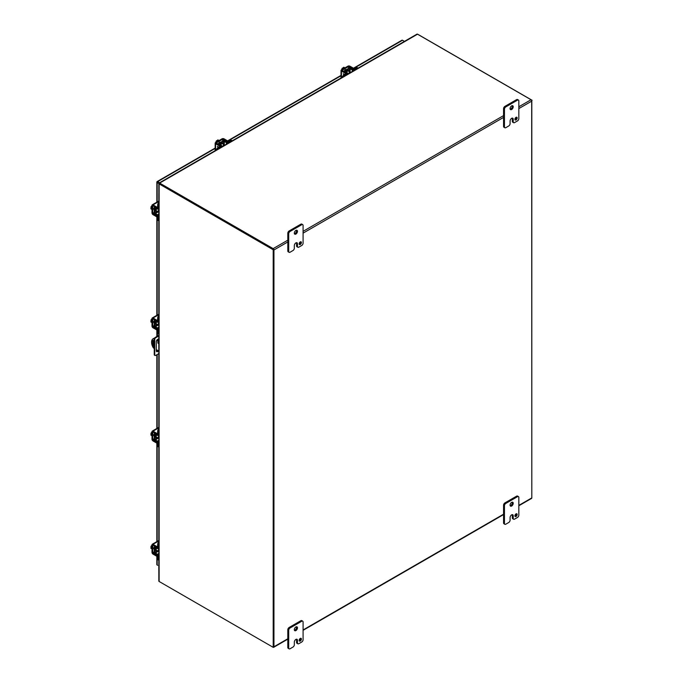 <?xml version="1.0" encoding="UTF-8"?>
<svg xmlns="http://www.w3.org/2000/svg" width="683" height="683" viewBox="0 0 683 683"><rect width="100%" height="100%" fill="white"/><g stroke="black" fill="none" stroke-linecap="round" stroke-linejoin="round"><path stroke-width="1.02" d="M154.819 355.262A1.272 0.734 -60 0 1 154.512 355.211A1.272 0.734 -60 0 1 154.247 354.631L154.247 339.058A1.272 0.734 -60 0 1 155.152 337.504L158.806 335.387M158.516 340.962L158.516 339.81A1.904 1.101 120 0 0 158.345 339.144M156.501 351.463A1.904 1.101 120 0 0 157.935 350.567M154.247 339.058L154.751 339.349A1.272 0.734 -60 0 1 155.656 337.795L158.806 335.968M154.751 339.349L154.751 354.921L154.247 354.631M158.806 353.615L155.656 355.442A1.272 0.734 -60 0 1 155.015 355.501A1.272 0.734 -60 0 1 154.751 354.921M158.439 350.857A1.904 1.101 -60 0 1 156.723 351.668A1.904 1.101 -60 0 1 156.322 350.797L156.322 341.662A1.904 1.101 -60 0 1 157.158 339.741A1.904 1.101 -60 0 1 158.627 339.229A1.904 1.101 -60 0 1 158.806 339.383M157.662 332.57L157.671 332.57A1.272 0.734 -120 0 0 157.662 332.57A1.272 0.734 -120 0 0 157.397 333.15L157.397 336.198M157.397 339.511L157.397 340.322M157.688 182.216L157.167 181.917M401.783 40.442A1.101 0.632 60 0 1 401.971 40.212A1.101 0.632 60 0 1 402.518 40.263L404.447 41.381M158.874 183.582L157.167 182.523A1.101 0.632 0 0 1 156.842 182.071A1.101 0.632 0 0 1 156.953 181.798A1.101 0.632 60 0 1 157.133 181.567A1.101 0.632 60 0 1 157.688 181.618L159.609 182.737M156.953 564.303A1.101 0.632 0 0 0 156.842 564.576A1.101 0.632 0 0 0 157.167 565.029L157.688 565.328A1.101 0.632 -120 0 0 157.688 565.328M273.712 249.457L273.2 249.756L159.13 183.898A1.101 0.632 180 0 1 158.832 183.59L158.832 194.109A1.101 0.632 180 0 1 158.806 193.972L158.806 570.501A1.101 0.632 0 0 0 158.832 570.638L158.832 581.156A1.101 0.632 0 0 0 159.13 581.472L273.2 647.33L273.712 647.032L273.712 249.457L159.651 183.599M158.832 183.59L159.549 183.496M273.2 647.33L273.2 249.756M287.808 638.776L273.943 646.784L273.943 249.969L287.808 241.961M518.841 108.571L531.809 101.084L531.809 497.898L518.841 505.386M531.809 101.084A1.101 0.632 -120 0 0 531.033 99.744L417.518 34.201A1.101 0.632 -120 0 0 416.963 34.15L159.096 183.027A1.101 0.632 60 0 1 159.651 183.087L273.166 248.621A1.101 0.632 60 0 1 273.943 249.969M518.841 505.762L531.579 498.402A1.101 0.632 -120 0 0 531.809 497.898M273.943 646.784A1.101 0.632 60 0 1 273.712 647.288A1.101 0.632 60 0 1 273.277 647.288M158.874 183.531A1.101 0.632 60 0 1 159.096 183.027M158.806 551.369A1.238 0.717 -60 0 1 158.388 551.343A1.238 0.717 -60 0 1 158.132 550.771A1.238 0.717 -60 0 1 158.806 549.397M151.993 547.092L150.9 546.468L151.993 545.06M151.993 548.901L150.9 548.27L150.9 547.655L151.583 548.048L150.9 546.468M150.9 547.655L151.583 547.587M151.993 547.792A2.544 1.468 120 0 0 151.95 548.261A2.544 1.468 120 0 0 151.993 548.697M514.922 119.516A1.588 0.914 120 0 0 516.254 117.476A1.588 0.914 120 0 0 516.237 117.245M514.905 119.286A1.588 0.914 120 0 0 515.238 120.02A1.588 0.914 120 0 0 516.459 119.593A1.588 0.914 120 0 0 517.151 117.988A1.588 0.914 120 0 0 516.826 117.263A1.588 0.914 120 0 0 515.597 117.689A1.588 0.914 120 0 0 514.905 119.286M510.184 109.178A2.228 1.281 120 0 0 512.318 106.249A2.228 1.281 120 0 0 512.216 105.652M510.073 108.588A2.228 1.281 120 0 0 510.534 109.604A2.228 1.281 120 0 0 512.25 109.007A2.228 1.281 120 0 0 513.223 106.77A2.228 1.281 120 0 0 512.762 105.745A2.228 1.281 120 0 0 511.046 106.343A2.228 1.281 120 0 0 510.073 108.588M505.804 127.661A1.904 1.101 -60 0 1 504.848 127.755A1.904 1.101 -60 0 1 504.455 126.876L504.455 109.237A1.904 1.101 -60 0 1 505.804 106.898L517.492 100.153A1.904 1.101 -60 0 1 518.448 100.059A1.904 1.101 -60 0 1 518.841 100.93L518.841 118.577A1.904 1.101 -60 0 1 517.492 120.908L514.564 122.599A1.904 1.101 -60 0 1 513.616 122.692A1.904 1.101 -60 0 1 513.223 121.822L513.223 119.226A2.22 1.281 120 0 0 512.762 118.21A2.22 1.281 120 0 0 511.652 118.321A2.22 1.281 120 0 0 510.081 121.036L510.081 123.632A1.904 1.101 -60 0 1 508.733 125.971L505.804 127.661M504.455 126.876L503.559 126.364L503.559 108.717L504.455 109.237M503.559 126.364A1.904 1.101 120 0 0 503.952 127.234L504.848 127.755M513.223 119.226L512.318 118.705A2.22 1.281 120 0 0 512.216 118.116M512.318 118.705L512.318 121.301A1.904 1.101 120 0 0 512.72 122.172L513.616 122.692M518.448 100.059L517.543 99.539A1.904 1.101 120 0 0 516.596 99.633L517.492 100.153M505.804 106.898L504.908 106.377L516.596 99.633M504.908 106.377A1.904 1.101 120 0 0 503.559 108.717M158.157 342.405L158.533 343.045M158.089 343.387L157.773 342.32L158.089 343.387M158.806 341.731L156.638 340.476M154.247 339.101L153.393 338.606A7.624 4.405 -120 0 0 153.154 338.734A7.624 4.405 -120 0 0 153.393 347.946L154.247 348.441M156.322 349.636L158.806 351.071M154.247 347.092A2.228 1.281 60 0 1 152.693 344.377L152.693 341.363A2.228 1.281 60 0 1 153.154 340.347A2.228 1.281 60 0 1 154.247 340.45M153.393 338.606L153.914 338.307A7.624 4.405 -120 0 0 153.666 338.435A7.624 4.405 -120 0 0 153.436 338.58M158.806 341.133L156.911 340.04M154.341 338.555L153.914 338.307M153.444 340.254A2.228 1.281 -120 0 0 153.214 341.065L153.214 344.078A2.228 1.281 -120 0 0 154.247 346.383M531.801 498.027L531.681 100.521M417.646 34.278A1.101 0.632 180 0 1 418.03 34.423L532.1 100.281M299.171 244.079A1.588 0.914 120 0 0 300.503 242.038A1.588 0.914 120 0 0 300.486 241.808M299.154 243.857A1.588 0.914 120 0 0 299.487 244.582A1.588 0.914 120 0 0 300.708 244.155A1.588 0.914 120 0 0 301.399 242.559A1.588 0.914 120 0 0 301.075 241.825A1.588 0.914 120 0 0 299.846 242.252A1.588 0.914 120 0 0 299.154 243.857M294.424 233.74A2.228 1.281 120 0 0 296.567 230.811A2.228 1.281 120 0 0 296.465 230.214M294.322 233.151A2.228 1.281 120 0 0 294.783 234.167A2.228 1.281 120 0 0 296.499 233.569A2.228 1.281 120 0 0 297.472 231.332A2.228 1.281 120 0 0 297.011 230.316A2.228 1.281 120 0 0 295.295 230.905A2.228 1.281 120 0 0 294.322 233.151M290.053 252.223A1.904 1.101 -60 0 1 289.097 252.317A1.904 1.101 -60 0 1 288.704 251.446L288.704 233.799A1.904 1.101 -60 0 1 290.053 231.46L301.741 224.716A1.904 1.101 -60 0 1 302.689 224.622A1.904 1.101 -60 0 1 303.09 225.492L303.09 243.139A1.904 1.101 -60 0 1 301.741 245.479L298.812 247.161A1.904 1.101 -60 0 1 297.865 247.255A1.904 1.101 -60 0 1 297.464 246.384L297.464 243.788A2.22 1.281 120 0 0 297.011 242.772A2.22 1.281 120 0 0 295.901 242.883A2.22 1.281 120 0 0 294.33 245.598L294.33 248.194A1.904 1.101 -60 0 1 292.981 250.533L290.053 252.223M288.704 251.446L287.808 250.926L287.808 233.279L288.704 233.799M287.808 250.926A1.904 1.101 120 0 0 288.2 251.796L289.097 252.317M297.464 243.788L296.567 243.268A2.22 1.281 120 0 0 296.465 242.678M296.567 243.268L296.567 245.863A1.904 1.101 120 0 0 296.96 246.742L297.865 247.255M302.689 224.622L301.792 224.101A1.904 1.101 120 0 0 300.836 224.195L301.741 224.716M290.053 231.46L289.157 230.939L300.836 224.195M289.157 230.939A1.904 1.101 120 0 0 287.808 233.279M514.922 516.049A1.588 0.914 120 0 0 516.254 514.009A1.588 0.914 120 0 0 516.237 513.778M514.905 515.819A1.588 0.914 120 0 0 515.238 516.553A1.588 0.914 120 0 0 516.459 516.126A1.588 0.914 120 0 0 517.151 514.521A1.588 0.914 120 0 0 516.826 513.795A1.588 0.914 120 0 0 515.597 514.222A1.588 0.914 120 0 0 514.905 515.819M510.184 505.71A2.228 1.281 120 0 0 512.318 502.782A2.228 1.281 120 0 0 512.216 502.184M510.073 505.121A2.228 1.281 120 0 0 510.534 506.137A2.228 1.281 120 0 0 512.25 505.54A2.228 1.281 120 0 0 513.223 503.303A2.228 1.281 120 0 0 512.762 502.287A2.228 1.281 120 0 0 511.046 502.876A2.228 1.281 120 0 0 510.073 505.121M505.804 524.194A1.904 1.101 -60 0 1 504.848 524.288A1.904 1.101 -60 0 1 504.455 523.417L504.455 505.77A1.904 1.101 -60 0 1 505.804 503.431L517.492 496.686A1.904 1.101 -60 0 1 518.448 496.592A1.904 1.101 -60 0 1 518.841 497.463L518.841 515.11A1.904 1.101 -60 0 1 517.492 517.441L514.564 519.131A1.904 1.101 -60 0 1 513.616 519.225A1.904 1.101 -60 0 1 513.223 518.354L513.223 515.759A2.22 1.281 120 0 0 512.762 514.743A2.22 1.281 120 0 0 511.652 514.854A2.22 1.281 120 0 0 510.081 517.569L510.081 520.164A1.904 1.101 -60 0 1 508.733 522.504L505.804 524.194M504.455 523.417L503.559 522.896L503.559 505.249L504.455 505.77M503.559 522.896A1.904 1.101 120 0 0 503.952 523.767L504.848 524.288M513.223 515.759L512.318 515.238A2.22 1.281 120 0 0 512.216 514.649M512.318 515.238L512.318 517.834A1.904 1.101 120 0 0 512.72 518.704L513.616 519.225M518.448 496.592L517.543 496.071A1.904 1.101 120 0 0 516.596 496.165L517.492 496.686M505.804 503.431L504.908 502.91L516.596 496.165M504.908 502.91A1.904 1.101 120 0 0 503.559 505.249M299.171 640.611A1.588 0.914 120 0 0 300.503 638.571A1.588 0.914 120 0 0 300.486 638.34M299.154 640.389A1.588 0.914 120 0 0 299.487 641.115A1.588 0.914 120 0 0 300.708 640.688A1.588 0.914 120 0 0 301.399 639.092A1.588 0.914 120 0 0 301.075 638.357A1.588 0.914 120 0 0 299.846 638.784A1.588 0.914 120 0 0 299.154 640.389M294.424 630.272A2.228 1.281 120 0 0 296.567 627.344A2.228 1.281 120 0 0 296.465 626.755M294.322 629.683A2.228 1.281 120 0 0 294.783 630.699A2.228 1.281 120 0 0 296.499 630.102A2.228 1.281 120 0 0 297.472 627.865A2.228 1.281 120 0 0 297.011 626.849A2.228 1.281 120 0 0 295.295 627.446A2.228 1.281 120 0 0 294.322 629.683M290.053 648.756A1.904 1.101 -60 0 1 289.097 648.85A1.904 1.101 -60 0 1 288.704 647.979L288.704 630.332A1.904 1.101 -60 0 1 290.053 627.993L301.741 621.248A1.904 1.101 -60 0 1 302.689 621.154A1.904 1.101 -60 0 1 303.09 622.025L303.09 639.672A1.904 1.101 -60 0 1 301.741 642.011L298.812 643.693A1.904 1.101 -60 0 1 297.865 643.787A1.904 1.101 -60 0 1 297.464 642.916L297.464 640.321A2.22 1.281 120 0 0 297.011 639.305A2.22 1.281 120 0 0 295.901 639.416A2.22 1.281 120 0 0 294.33 642.131L294.33 644.726A1.904 1.101 -60 0 1 292.981 647.066L290.053 648.756M288.704 647.979L287.808 647.458L287.808 629.811L288.704 630.332M287.808 647.458A1.904 1.101 120 0 0 288.2 648.329L289.097 648.85M297.464 640.321L296.567 639.8A2.22 1.281 120 0 0 296.465 639.211M296.567 639.8L296.567 642.396A1.904 1.101 120 0 0 296.96 643.275L297.865 643.787M302.689 621.154L301.792 620.634A1.904 1.101 120 0 0 300.836 620.727L301.741 621.248M290.053 627.993L289.157 627.472L300.836 620.727M289.157 627.472A1.904 1.101 120 0 0 287.808 629.811M158.806 438.221A1.238 0.717 -60 0 1 158.388 438.196A1.238 0.717 -60 0 1 158.132 437.624A1.238 0.717 -60 0 1 158.806 436.249M151.993 433.953L150.9 433.321L151.993 431.912M151.993 435.754L150.9 435.122L150.9 434.508L151.583 434.9L150.9 433.321M150.9 434.508L151.583 434.439M151.993 434.644A2.544 1.468 120 0 0 151.95 435.122A2.544 1.468 120 0 0 151.993 435.549M158.806 325.074A1.238 0.717 -60 0 1 158.388 325.048A1.238 0.717 -60 0 1 158.132 324.476A1.238 0.717 -60 0 1 158.806 323.102M151.993 320.805L150.9 320.173L151.993 318.765M151.993 322.607L150.9 321.975L150.9 321.36L151.583 321.753L150.9 320.173M150.9 321.36L151.583 321.292M151.993 321.497A2.544 1.468 120 0 0 151.95 321.975A2.544 1.468 120 0 0 151.993 322.402M158.806 211.926A1.238 0.717 -60 0 1 158.388 211.901A1.238 0.717 -60 0 1 158.132 211.329A1.238 0.717 -60 0 1 158.806 209.954M151.993 207.658L150.9 207.026L151.993 205.617M151.993 209.459L150.9 208.836L150.9 208.213L151.583 208.605L150.9 207.026M150.9 208.213L151.583 208.144M151.993 208.349A2.544 1.468 120 0 0 151.95 208.827A2.544 1.468 120 0 0 151.993 209.254M348.74 73.542A1.238 0.717 -60 0 1 349.594 72.27A1.238 0.717 -60 0 1 350.217 72.21A1.238 0.717 -60 0 1 350.447 72.552M344.906 67.882L343.814 67.25L343.464 68.24L342.243 68.155L343.336 68.787M341.568 69.811L342.243 68.155M343.558 68.189L343.267 67.566M344.719 67.993A2.544 1.468 120 0 0 344.326 68.163A2.544 1.468 120 0 0 343.933 68.445M222.88 146.205A1.238 0.717 -60 0 1 223.734 144.933A1.238 0.717 -60 0 1 224.357 144.873A1.238 0.717 -60 0 1 224.587 145.214M219.047 140.544L217.954 139.913L217.416 140.228L218.099 140.621L216.391 140.818L217.484 141.449M215.717 142.474L216.391 140.818M217.706 140.852L217.416 140.228M218.867 140.655A2.544 1.468 120 0 0 218.475 140.826A2.544 1.468 120 0 0 218.082 141.108M154.238 549.106A1.426 0.828 -60 0 1 154.042 549.047A1.426 0.828 -60 0 1 153.743 548.389A1.426 0.828 -60 0 1 154.238 547.1M157.645 555.51A1.272 0.734 180 0 1 156.492 555.313L152.676 552.709L152.779 545.085L156.492 547.109A1.272 0.734 0 0 0 157.671 547.305M157.671 556.295A1.272 0.734 0 0 1 156.492 556.099L153.018 554.101A1.451 0.837 -120 0 1 151.993 552.316L151.993 544.914A1.451 0.837 60 0 1 152.292 544.249A1.451 0.837 60 0 1 153.018 544.317L158.806 540.979M157.671 546.52A1.272 0.734 180 0 1 156.492 546.323L153.018 544.317M157.56 550.857A1.981 1.144 -60 0 1 157.406 550.959A1.981 1.144 -60 0 1 156.416 551.053A1.981 1.144 -60 0 1 156.834 548.193M156.416 551.053L155.733 550.66A1.981 1.144 -60 0 1 156.142 547.8M158.755 548.125A1.981 1.144 -60 0 1 158.798 548.714L158.268 548.406M158.806 555.791L158.354 556.056A1.451 0.837 -120 0 0 157.346 554.289L154.921 552.445L155.024 547.296L157.346 548.475A1.451 0.837 -120 0 0 158.055 548.534A1.451 0.837 -120 0 0 158.354 547.868L158.354 544.778A2.544 1.468 -60 0 1 158.806 543.13M158.806 541.798A2.544 1.468 120 0 0 157.671 544.385L157.568 547.698L155.246 546.52A1.451 0.837 -120 0 0 154.537 546.46A1.451 0.837 -120 0 0 154.238 547.126L154.238 552.052A1.451 0.837 -120 0 0 155.246 553.828L157.671 555.663L157.671 558.754A2.544 1.468 120 0 0 158.2 559.915L158.806 560.273A2.544 1.468 120 0 1 158.354 559.146L157.671 558.754M158.354 556.056L158.354 559.146M154.238 435.959A1.426 0.828 -60 0 1 154.042 435.899A1.426 0.828 -60 0 1 153.743 435.242A1.426 0.828 -60 0 1 154.238 433.953L154.238 438.904A1.451 0.837 -120 0 0 155.246 440.68L157.671 442.516L157.671 445.606A2.544 1.468 120 0 0 158.2 446.767L158.806 447.126A2.544 1.468 120 0 1 158.354 445.999L157.671 445.606M157.645 442.362A1.272 0.734 180 0 1 156.492 442.166L152.676 439.562L152.779 431.938L156.492 433.961A1.272 0.734 0 0 0 157.671 434.157M157.671 443.147A1.272 0.734 0 0 1 156.492 442.951L153.018 440.953A1.451 0.837 -120 0 1 151.993 439.169L151.993 431.767A1.451 0.837 60 0 1 152.292 431.101A1.451 0.837 60 0 1 153.018 431.169L158.806 427.831M157.671 433.372A1.272 0.734 180 0 1 156.492 433.176L153.018 431.169M157.56 437.709A1.981 1.144 -60 0 1 157.406 437.812A1.981 1.144 -60 0 1 156.416 437.905A1.981 1.144 -60 0 1 156.834 435.045M156.416 437.905L155.733 437.513A1.981 1.144 -60 0 1 156.142 434.653M158.755 434.977A1.981 1.144 -60 0 1 158.798 435.566L158.268 435.259M158.806 442.644L158.354 442.908A1.451 0.837 -120 0 0 157.346 441.141L154.921 439.306L155.024 434.149L157.346 435.327A1.451 0.837 -120 0 0 158.055 435.387A1.451 0.837 -120 0 0 158.354 434.721L158.354 431.63A2.544 1.468 -60 0 1 158.806 429.991M158.806 428.651A2.544 1.468 120 0 0 157.671 431.238L157.568 434.55L155.246 433.372A1.451 0.837 -120 0 0 154.537 433.312A1.451 0.837 -120 0 0 154.238 433.978M158.354 442.908L158.354 445.999M154.238 322.82A1.426 0.828 -60 0 1 154.042 322.752A1.426 0.828 -60 0 1 153.743 322.094A1.426 0.828 -60 0 1 154.238 320.805M157.645 329.215A1.272 0.734 180 0 1 156.492 329.018L152.676 326.414L152.779 318.79L156.492 320.814A1.272 0.734 0 0 0 157.671 321.01M157.671 330A1.272 0.734 0 0 1 156.492 329.804L153.018 327.806A1.451 0.837 -120 0 1 151.993 326.022L151.993 318.62A1.451 0.837 60 0 1 152.292 317.954A1.451 0.837 60 0 1 153.018 318.022L158.806 314.684M157.671 320.225A1.272 0.734 180 0 1 156.492 320.028L153.018 318.022M157.56 324.57A1.981 1.144 -60 0 1 157.406 324.664A1.981 1.144 -60 0 1 156.416 324.767A1.981 1.144 -60 0 1 156.834 321.898M156.416 324.767L155.733 324.365A1.981 1.144 -60 0 1 156.142 321.514M158.755 321.838A1.981 1.144 -60 0 1 158.798 322.419L158.268 322.111M158.806 329.496L158.354 329.761A1.451 0.837 -120 0 0 157.346 327.994L154.921 326.158L155.024 321.001L157.346 322.18A1.451 0.837 -120 0 0 158.055 322.239A1.451 0.837 -120 0 0 158.354 321.573L158.354 318.483A2.544 1.468 -60 0 1 158.806 316.844M158.806 315.503A2.544 1.468 120 0 0 157.671 318.09L157.568 321.403L155.246 320.225A1.451 0.837 -120 0 0 154.537 320.165A1.451 0.837 -120 0 0 154.238 320.831L154.238 325.757A1.451 0.837 -120 0 0 155.246 327.533L157.671 329.368L157.671 332.459A2.544 1.468 120 0 0 158.2 333.62L158.806 333.978A2.544 1.468 120 0 1 158.354 332.852L157.671 332.459M158.354 329.761L158.354 332.852M154.238 209.672A1.426 0.828 -60 0 1 154.042 209.604A1.426 0.828 -60 0 1 153.743 208.955A1.426 0.828 -60 0 1 154.238 207.658L154.238 212.609A1.451 0.837 -120 0 0 155.246 214.385L157.671 216.221L157.671 219.311A2.544 1.468 120 0 0 158.2 220.481L158.806 220.831A2.544 1.468 120 0 1 158.354 219.704L157.671 219.311M157.645 216.067A1.272 0.734 180 0 1 156.492 215.871L152.676 213.267L152.779 205.643L156.492 207.666A1.272 0.734 0 0 0 157.671 207.871M157.671 216.852A1.272 0.734 0 0 1 156.492 216.656L153.018 214.658A1.451 0.837 -120 0 1 151.993 212.874L151.993 205.472A1.451 0.837 60 0 1 152.292 204.806A1.451 0.837 60 0 1 153.018 204.874L158.806 201.536M157.671 207.077A1.272 0.734 180 0 1 156.492 206.881L153.018 204.874M157.56 211.423A1.981 1.144 -60 0 1 157.406 211.517A1.981 1.144 -60 0 1 156.416 211.619A1.981 1.144 -60 0 1 156.834 208.75M156.416 211.619L155.733 211.218A1.981 1.144 -60 0 1 156.142 208.366M158.755 208.691A1.981 1.144 -60 0 1 158.798 209.271M158.806 216.357L158.354 216.613A1.451 0.837 -120 0 0 157.346 214.846L154.921 213.011L155.024 207.854L157.346 209.032A1.451 0.837 -120 0 0 158.055 209.092A1.451 0.837 -120 0 0 158.354 208.426L158.354 205.335A2.544 1.468 -60 0 1 158.806 203.696M158.806 202.356A2.544 1.468 120 0 0 157.671 204.943L157.568 208.255L155.246 207.077A1.451 0.837 -120 0 0 154.537 207.017A1.451 0.837 -120 0 0 154.238 207.683M158.354 216.613L158.354 219.704M346.708 72.432A1.981 1.144 -60 0 1 348.979 70.639A1.981 1.144 -60 0 1 349.389 71.544A1.981 1.144 -60 0 1 349.38 71.724M346.025 72.031A1.981 1.144 -60 0 1 348.296 70.238L348.979 70.639M347.613 73.576L348.151 73.884A1.981 1.144 -60 0 1 347.613 74.131M347.186 74.438L347.186 73.909A1.451 0.837 -0 0 0 347.613 73.32A1.451 0.837 -0 0 0 347.203 72.731L345.026 71.314L349.44 68.65L352.24 69.828A1.451 0.837 -0 0 0 354.281 69.82L356.953 68.274A2.544 1.468 -60 0 1 358.148 68.104L357.542 67.754A2.544 1.468 120 0 0 356.27 67.873L353.598 69.427L350.797 68.249A1.451 0.837 -0 0 0 348.757 68.257L344.48 70.725A1.451 0.837 -0 0 0 344.053 71.314A1.451 0.837 -0 0 0 344.463 71.903L346.648 73.32L343.822 75.062A2.544 1.468 120 0 0 342.157 77.341M347.186 73.909L344.514 75.454A2.544 1.468 120 0 0 343.31 76.675M344.463 70.733A1.426 0.828 -60 0 1 345.333 69.657A1.426 0.828 -60 0 1 346.05 69.589A1.426 0.828 -60 0 1 346.204 69.726M343.25 73.713L343.976 75.028M343.959 74.985L343.899 74.071L344.736 74.541M346.358 73.602A1.272 0.734 -120 0 0 345.598 72.68L342.132 70.272L348.543 66.575L352.701 68.573A1.272 0.734 60 0 1 353.452 69.478M341.449 77.751L341.449 71.066A1.451 0.837 -0 0 1 341.022 70.477A1.451 0.837 -0 0 1 341.449 69.879L347.86 66.183A1.451 0.837 180 0 1 349.918 66.183L353.384 68.18A1.272 0.734 -120 0 1 354.144 69.103M341.449 71.066L344.915 73.072A1.272 0.734 60 0 1 345.675 73.995M343.95 74.993L343.891 74.071M219.772 142.218A1.426 0.828 120 0 0 219.764 142.201L220.208 142.474M218.611 143.396A1.426 0.828 -60 0 1 219.482 142.32A1.426 0.828 -60 0 1 220.191 142.252A1.426 0.828 -60 0 1 220.353 142.388M217.399 146.367L218.125 147.69M218.039 146.734L218.099 147.656L218.039 146.734L218.876 147.204M220.507 146.264A1.272 0.734 -120 0 0 219.747 145.342L216.272 142.935L222.684 139.238L226.841 141.236A1.272 0.734 60 0 1 227.601 142.141M215.589 150.414L215.589 143.729A1.451 0.837 -0 0 1 215.162 143.14A1.451 0.837 -0 0 1 215.589 142.542L222.001 138.837A1.451 0.837 180 0 1 224.058 138.837L227.524 140.843A1.272 0.734 -120 0 1 228.293 141.765M215.589 143.729L219.064 145.735A1.272 0.734 60 0 1 219.824 146.657M220.848 145.095A1.981 1.144 -60 0 1 223.119 143.302A1.981 1.144 -60 0 1 223.529 144.207A1.981 1.144 -60 0 1 223.52 144.386M220.165 144.694A1.981 1.144 -60 0 1 222.436 142.901L223.119 143.302M221.753 146.23L222.291 146.546A1.981 1.144 -60 0 1 221.753 146.794M221.335 147.101L221.335 146.572A1.451 0.837 -0 0 0 221.753 145.983A1.451 0.837 -0 0 0 221.352 145.394L219.166 143.976L223.58 141.313L226.38 142.491A1.451 0.837 -0 0 0 228.421 142.482L231.102 140.937A2.544 1.468 -60 0 1 232.297 140.766L231.691 140.416A2.544 1.468 120 0 0 230.419 140.536L227.738 142.081L224.938 140.911A1.451 0.837 -0 0 0 222.897 140.92L218.628 143.387A1.451 0.837 -0 0 0 218.201 143.976A1.451 0.837 -0 0 0 218.611 144.565L220.788 145.983L217.971 147.724A2.544 1.468 120 0 0 216.298 150.004M221.335 146.572L218.654 148.117A2.544 1.468 120 0 0 217.459 149.338M155.152 337.504L155.656 337.795M157.688 181.618L215.162 148.433M227.857 141.108L341.022 75.77M353.717 68.445L402.518 40.263M157.167 182.523L157.167 201.989M157.167 216.861L157.167 315.136M157.167 330.009L157.167 336.335M157.167 339.733L157.167 340.185M157.167 350.123L157.167 351.284M157.167 354.562L157.167 428.284M157.167 443.156L157.167 541.431M157.167 556.303L157.167 565.029M159.13 183.898L159.13 581.472M303.09 233.134L503.559 117.399M503.559 514.214L303.09 629.957M531.033 99.744L518.841 106.779M503.559 115.606L303.09 231.341M287.808 240.168L273.166 248.621M159.651 183.087L417.518 34.201M512.318 121.301L513.223 121.822M153.214 344.078L152.693 344.377M152.693 341.363L153.214 341.065M296.567 245.863L297.464 246.384M512.318 517.834L513.223 518.354M296.567 642.396L297.464 642.916M154.315 552.556L153.018 553.307M154.238 551.804L152.676 552.709M156.492 547.109L156.492 546.323M156.492 556.099L156.492 555.313M154.921 552.445L157.619 550.891M158.302 551.292L155.263 553.042M158.806 553.443L157.346 554.289M158.354 544.778L157.671 544.385M158.806 547.604L158.354 547.868M154.315 439.408L153.018 440.159M154.238 438.657L152.676 439.562M156.492 433.961L156.492 433.176M156.492 442.951L156.492 442.166M154.921 439.306L157.619 437.743M158.302 438.145L155.263 439.895M158.806 440.296L157.346 441.141M158.354 431.63L157.671 431.238M158.806 434.456L158.354 434.721M154.315 326.261L153.018 327.012M154.238 325.509L152.676 326.414M156.492 320.814L156.492 320.028M156.492 329.804L156.492 329.018M154.921 326.158L157.619 324.596M158.302 324.997L155.263 326.747M158.806 327.148L157.346 327.994M158.354 318.483L157.671 318.09M158.806 321.309L158.354 321.573M154.315 213.122L153.018 213.864M154.238 212.37L152.676 213.267M156.492 207.666L156.492 206.881M156.492 216.656L156.492 215.871M154.921 213.011L157.619 211.457M158.302 211.85L155.263 213.6M158.806 214.001L157.346 214.846M158.354 205.335L157.671 204.943M158.806 208.161L158.354 208.426M349.44 71.758L349.44 68.65M350.123 68.65L350.123 72.159M356.953 68.274L356.27 67.873M354.281 70.34L354.281 69.82M352.24 69.828L352.24 71.519M344.514 75.454L343.822 75.062M352.701 68.573L353.384 68.18M349.235 66.575L349.235 68.069M348.543 68.377L348.543 66.575M344.915 73.072L345.598 72.68M226.841 141.236L227.524 140.843M223.375 139.238L223.375 140.732M222.684 141.04L222.684 139.238M219.064 145.735L219.747 145.342M223.58 144.42L223.58 141.313M224.263 141.313L224.263 144.813M231.102 140.937L230.419 140.536M228.421 143.003L228.421 142.482M226.38 142.491L226.38 144.181M218.654 148.117L217.971 147.724M154.512 355.211L155.015 355.501M401.971 40.212L353.452 68.223M341.022 75.403L227.593 140.886M215.162 148.066L157.133 181.567M156.842 182.071L156.842 202.177M156.842 216.801L156.842 315.324M156.842 329.949L156.842 336.523M156.842 349.944L156.842 351.421M156.842 354.75L156.842 428.472M156.842 443.096L156.842 541.619M156.842 556.244L156.842 564.576M273.712 647.288L287.808 639.151M303.09 630.324L503.559 514.581M153.777 548.68L154.238 548.944M156.006 549.969L158.388 551.343M153.154 338.734L153.666 338.435M153.777 435.532L154.238 435.797M156.006 436.821L158.388 438.196M153.777 322.385L154.238 322.649M156.006 323.674L158.388 325.048M158.268 208.964L158.806 209.28M153.777 209.237L154.238 209.502M156.006 210.526L158.388 211.901M345.598 69.546L346.059 69.811M347.835 70.836L350.217 72.21M221.975 143.498L224.357 144.873M158.806 540.484L152.292 544.249M158.806 548.099L158.055 548.534M158.806 427.336L152.292 431.101M158.806 434.951L158.055 435.387M158.806 314.189L152.292 317.954M158.806 321.804L158.055 322.239M158.806 201.041L152.292 204.806M158.806 208.656L158.055 209.092M347.613 74.191L347.613 73.32M344.053 71.783L344.053 71.314M341.022 70.477L341.022 77.999M215.162 143.14L215.162 150.661M221.753 146.854L221.753 145.983M218.201 144.446L218.201 143.976"/></g></svg>
